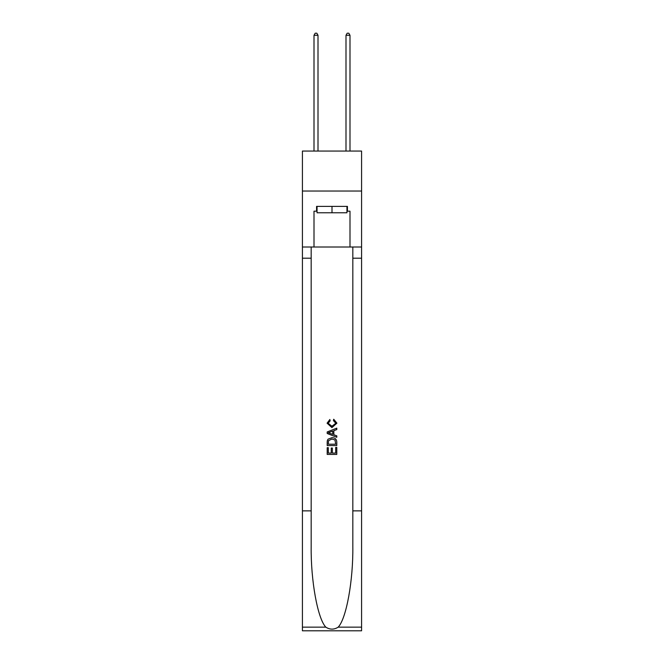 <?xml version="1.0" encoding="UTF-8"?>
<svg xmlns="http://www.w3.org/2000/svg" width="664" height="664" viewBox="0 0 664 664"><rect width="100%" height="100%" fill="white"/><g stroke="black" fill="none" stroke-linecap="round" stroke-linejoin="round"><path stroke-width="1" d="M361.581 191.033L361.581 151.06L302.419 151.06L302.419 191.033L361.581 191.033L361.581 247.008L349.994 247.008L349.994 211.185L347.43 211.185L347.43 206.388L316.57 206.388L316.57 211.185L317.052 211.185M346.948 206.388L346.948 212.787L317.052 212.787L317.052 206.388M332 206.388L332 212.787M335.685 447.411L335.685 453.072L332.365 453.072L335.685 453.072L335.685 447.411L336.789 447.411L336.789 454.425L327.194 454.425L327.194 447.661L327.194 454.425M331.261 448.026L331.261 453.072L328.306 453.072L331.261 453.072L331.261 448.026L332.365 448.026L332.365 453.072M328.024 439.194L327.335 440.589L328.024 439.194L331.942 437.692C335.013 437.684 336.631 439.161 336.789 442.133L336.789 445.569L327.194 445.569L327.194 442.282L327.194 445.569M333.718 419.241L333.403 420.594L333.718 419.241L336.914 423.159L331.925 427.608L327.078 423.184L329.867 419.49L330.157 420.843L328.182 423.25L331.917 426.255L335.81 423.283L333.403 420.594M338.183 627.148L361.581 627.148L361.581 630.8L302.419 630.8L302.419 510.865L311.175 510.865L311.175 546.522C310.744 580.602 317.658 618.674 325.817 627.148C329.933 629.779 334.058 629.779 338.183 627.148C346.342 618.674 353.256 580.602 352.825 546.522L352.825 247.008M327.194 431.949L327.194 433.476L336.789 437.286L327.194 433.476L327.194 431.949L336.789 428.139L327.194 431.949M352.825 510.865L361.581 510.865L361.581 247.008M302.419 510.865L302.419 191.033M311.175 247.008L311.175 510.865M361.581 627.148L361.581 510.865M302.419 247.008L314.006 247.008L314.006 211.185L316.57 211.185M314.006 247.008L349.994 247.008M346.948 211.185L347.43 211.185M336.789 428.139L336.789 429.575L333.843 430.67L333.843 434.754L336.789 435.85L336.789 437.286M330.074 433.368L332.73 434.347L332.73 431.077L328.306 432.712L330.074 433.368M332.73 431.077L332.73 434.347M327.194 442.282L327.335 440.589M335.005 439.966L335.685 444.216L335.005 439.966L331.925 439.045L328.506 440.68L328.306 444.216L335.685 444.216L328.306 444.216M327.194 447.661L328.306 447.661L328.306 453.072M318.006 151.06L318.006 35.275L314.006 35.275L314.006 151.06M314.006 35.275L315.209 33.2L316.811 33.2L318.006 35.275M349.994 151.06L349.994 35.275L345.994 35.275L345.994 151.06M345.994 35.275L347.189 33.2L348.791 33.2L349.994 35.275M352.825 258.196L361.581 258.196M311.175 258.196L302.419 258.196M302.419 627.148L325.817 627.148"/></g></svg>
